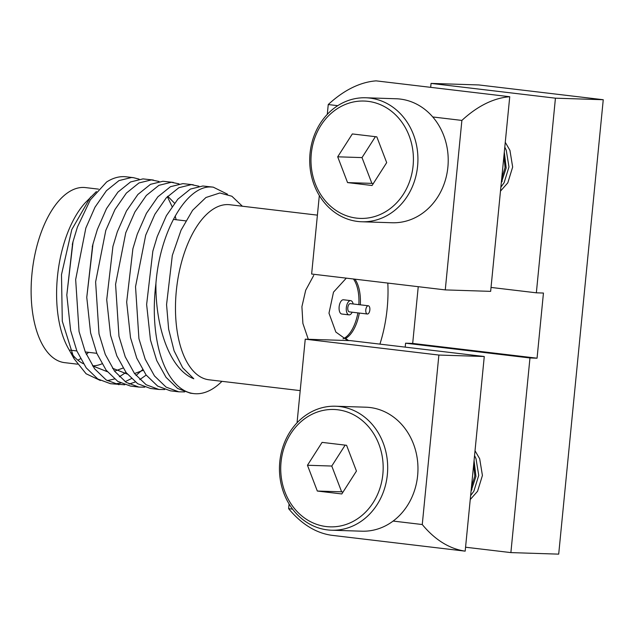 <?xml version="1.0" encoding="UTF-8"?>
<svg xmlns="http://www.w3.org/2000/svg" width="635" height="635" viewBox="0 0 635 635"><rect width="100%" height="100%" fill="white"/><g stroke="black" fill="none" stroke-linecap="round" stroke-linejoin="round"><path stroke-width="0.95" d="M510.881 552.601L558.697 554.141L603.25 99.727L555.434 98.179L536.353 292.814L543.449 293.045L537.059 358.196L529.963 357.965L510.881 552.601L465.566 547.219M603.25 99.727L478.869 84.947L431.054 83.407L430.673 87.336M555.434 98.179L431.054 83.407M502.221 181.229A26.114 22.781 91.8 0 1 501.348 182.261M536.353 292.814L491.038 287.433M418.243 286.687L412.686 343.424L405.582 343.194L405.201 347.123M537.059 358.196L412.686 343.424M529.963 357.965L405.582 343.194M471.972 489.672A26.114 22.781 91.8 0 1 471.106 490.704M368.229 305.768A4.143 2.024 96.8 0 0 365.808 309.737A4.143 2.024 96.8 0 0 367.34 314.007A4.143 2.024 96.8 0 0 367.419 314.015A4.143 2.024 96.8 0 0 369.84 310.039A4.143 2.024 96.8 0 0 368.316 305.768A4.143 2.024 96.8 0 0 368.229 305.768M350.409 303.649A4.143 2.024 96.8 0 0 350.322 303.633A4.143 2.024 96.8 0 0 350.234 303.625A4.143 2.024 96.8 0 0 347.813 307.602A4.143 2.024 96.8 0 0 349.345 311.872A4.143 2.024 96.8 0 0 349.425 311.872M353.155 303.974A7.168 3.493 96.8 0 0 350.679 300.633A7.168 3.493 96.8 0 0 350.528 300.625A7.168 3.493 96.8 0 0 346.345 307.491A7.168 3.493 96.8 0 0 348.988 314.873A7.168 3.493 96.8 0 0 349.131 314.881A7.168 3.493 96.8 0 0 352.171 312.206M343.63 299.799A7.168 3.493 96.8 0 0 343.487 299.776A7.168 3.493 96.8 0 0 343.344 299.768A7.168 3.493 96.8 0 0 339.153 306.634A7.168 3.493 96.8 0 0 341.797 314.015A7.168 3.493 96.8 0 0 341.947 314.031M354.901 279.162A32.758 15.97 -83.2 0 1 360.323 304.824M359.339 313.055A32.758 15.97 -83.2 0 1 345.63 338.423L348.575 340.574M346.297 278.146L333.502 292.148L328.986 313.182L335.851 332.057L347.567 340.463L348.567 340.527M353.449 278.995A32.758 15.97 -83.2 0 1 358.862 304.649M357.886 312.88A32.758 15.97 -83.2 0 1 343.019 338.804M77.462 364.173L64.651 362.648A88.146 42.974 -83.2 0 1 32.163 271.883A88.146 42.974 -83.2 0 1 83.637 187.452A88.146 42.974 -83.2 0 1 85.439 187.587L98.528 189.135M83.368 363.704A88.146 42.974 -83.2 0 1 71.088 352.75M100.37 380.5L86.082 373.753L74.105 358.759L68.064 347.924A88.146 42.974 -83.2 0 1 85.312 202.7L96.409 191.548M317.405 215.138L229.799 204.732A88.146 42.974 96.8 0 0 227.997 204.597A88.146 42.974 96.8 0 0 176.514 289.028A88.146 42.974 96.8 0 0 209.002 379.793L300.196 390.62M308.285 339.28L302.895 323.445L301.911 306.681L305.689 290.251L313.738 275.392M74.105 358.759L62.294 321.223L61.492 274.637L71.795 229.584L90.575 196.993M101.957 363.823A88.146 42.974 -83.2 0 1 92.504 365.816M124.793 384.786L110.538 383.715L97.806 379L86.209 367.848L76.906 351.068L70.644 330.533L66.81 295.005L73.017 241.689L77.422 227.044L90.305 199.906L106.616 181.991A103.656 50.538 -83.2 0 1 124.071 176.649A103.656 50.538 -83.2 0 1 126.19 176.808L133.429 177.665L139.097 179.126M125.992 372.42L119.356 376.777M114.459 378.976L107.283 380.651M242.38 206.224L231.886 196.247L219.845 192.976L205.938 197.509L192.603 210.296L181.046 230.18L172.315 255.429L166.56 304.625L168.64 329.2L174.085 350.814L182.682 367.784L193.794 378.77C169.68 369.34 155.369 326.93 155.924 283.432A103.656 50.538 96.8 0 0 193.731 393.597A103.656 50.538 96.8 0 0 195.85 393.756A103.656 50.538 96.8 0 0 221.964 381.333M118.959 384.715L106.228 380L94.631 368.848L85.328 352.068L79.057 331.534L75.66 279.567L85.844 228.044L95.004 207.193L106.418 190.714L118.999 180.594L131.437 177.522L133.429 177.665M155.924 283.432C160.099 230.203 187.079 185.333 211.257 187L213.249 187.15L227.497 194.207M213.249 187.15L202.835 185.999L190.405 189.071L177.824 199.192L166.402 215.67L157.242 236.53L152.837 251.174L146.629 304.49L150.463 340.011L156.726 360.553L166.029 377.325L177.633 388.477L190.357 393.192L193.731 393.597M184.658 391.898L178.824 391.827L166.092 387.112L154.495 375.952L145.193 359.18L138.922 338.645L135.533 286.679L145.709 235.156L154.869 214.305L166.283 197.826L178.872 187.706L191.302 184.634L198.961 186.238M193.294 184.777L182.88 183.634L170.45 186.706L157.861 196.826L146.447 213.304L137.287 234.156L132.882 248.801L126.675 302.117L130.508 337.645L136.771 358.18L146.074 374.952L157.678 386.112L170.402 390.827L178.824 391.827M164.703 389.533L158.869 389.453L146.137 384.739L134.541 373.586L125.238 356.814L118.967 336.272L115.578 284.313L125.754 232.783L134.914 211.931L146.328 195.453L158.917 185.333L171.347 182.261L179.006 183.864M173.339 182.404L162.925 181.261L150.495 184.333L137.906 194.453L126.492 210.931L117.332 231.791L112.927 246.436L106.72 299.744L110.553 335.272L116.816 355.814L126.119 372.586L137.716 383.738L150.447 388.453L158.869 389.453M144.748 387.159L138.914 387.08L126.182 382.373L114.586 371.213L105.283 354.441L99.012 333.899L95.615 281.94L105.799 230.418L114.959 209.558L126.373 193.088L138.962 182.959L151.392 179.895L159.052 181.491M153.384 180.038L142.97 178.895L130.54 181.959L117.951 192.087L106.537 208.558L97.377 229.418L92.972 244.062L86.765 297.378L90.599 332.899L96.861 353.441L106.164 370.213L117.761 381.373L130.493 386.08L138.914 387.08M146.169 375.079L139.779 379.619M135.231 381.992L129.143 384.072M114.784 383.889L120.721 383.072M125.151 381.683L131.366 378.619M136.009 375.468L142.542 369.697M176.157 219.726L175.189 216.003M172.045 206.518L167.362 196.659M379.913 344.122A88.146 42.974 96.8 0 0 387.818 283.075M166.56 304.625L172.315 255.421M146.629 304.49L152.837 251.174M126.675 302.117L132.882 248.801M106.72 299.744L112.927 246.436M167.751 196.255L174.498 203.168M142.986 370.419L134.509 373.547M127.262 374.063L112.474 368.205M86.765 297.378L92.607 245.523M123.031 368.046L114.554 371.173M107.307 371.697L92.519 365.839M66.81 295.005L72.652 243.157M88.543 352.338A88.146 42.974 -83.2 0 1 86.328 354.409M80.494 358.735A88.146 42.974 -83.2 0 1 77.859 360.172M509.738 96.726A228.783 111.538 96.8 0 0 461.883 120.42L445.27 289.901L490.649 291.362L509.738 96.726L376.095 80.859A228.783 111.538 96.8 0 0 328.247 104.545L327.287 114.387M319.326 195.54L311.634 274.026L445.27 289.901M461.883 120.42L432.76 116.959M337.764 105.68L328.247 104.545M422.267 524.534A228.783 111.538 96.8 0 0 465.177 551.148L484.267 356.513L438.88 355.052L422.267 524.534L393.121 521.065M438.88 355.052L305.244 339.177L297.045 422.831M289.084 503.984L288.623 508.659A228.783 111.538 96.8 0 0 331.541 535.273L465.177 551.148M292.584 509.127L288.623 508.659M484.267 356.513L350.623 340.646L305.244 339.177M326.223 526.558A58.714 51.213 -88.2 0 0 382.857 474.21A58.714 51.213 -88.2 0 0 337.677 409.773A58.714 51.213 -88.2 0 0 281.043 462.121A58.714 51.213 -88.2 0 0 326.223 526.558M339.622 406.527A62.032 54.11 91.8 0 1 387.541 472.289A62.032 54.11 91.8 0 1 331.573 530.217A62.032 54.11 91.8 0 1 327.525 529.908A62.032 54.11 91.8 0 1 279.598 464.145A62.032 54.11 91.8 0 1 335.574 406.225A62.032 54.11 91.8 0 1 339.622 406.527M471.051 491.284L475.94 476.409L474.059 460.565M474.551 455.573L475.996 458.653L478.734 475.353L473.877 491.157L470.622 495.617M470.233 499.57L477.56 491.276L482.417 475.472L479.687 458.772L475.02 450.763M335.574 406.225L365.855 407.202A62.032 54.11 91.8 0 1 369.903 407.503A62.032 54.11 91.8 0 1 417.822 473.265A62.032 54.11 91.8 0 1 361.855 531.193L331.573 530.217M471.495 486.767L474.813 476.012L473.686 464.36M356.441 471.075L346.583 445.294L322.088 442.381L307.459 465.257L317.317 491.038L341.813 493.951L356.441 471.075M345.154 445.119L331.772 466.042L341.63 491.823L343.059 491.998M341.63 491.823L317.317 491.038M331.772 466.042L307.459 465.257M356.465 218.115A58.714 51.213 -88.2 0 0 413.099 165.767A58.714 51.213 -88.2 0 0 367.919 101.33A58.714 51.213 -88.2 0 0 311.293 153.678A58.714 51.213 -88.2 0 0 356.465 218.115M369.864 98.084A62.032 54.11 91.8 0 1 417.782 163.846A62.032 54.11 91.8 0 1 361.815 221.774A62.032 54.11 91.8 0 1 357.767 221.464A62.032 54.11 91.8 0 1 309.848 155.702A62.032 54.11 91.8 0 1 365.816 97.774A62.032 54.11 91.8 0 1 369.864 98.084M501.293 182.84L506.182 167.965L504.301 152.122M504.793 147.13L506.246 150.209L508.976 166.91L504.119 182.705L500.864 187.174M500.483 191.127L507.809 182.824L512.659 167.029L509.929 150.32L505.269 142.319M365.816 97.774L396.097 98.758A62.032 54.11 91.8 0 1 400.145 99.06A62.032 54.11 91.8 0 1 448.072 164.822A62.032 54.11 91.8 0 1 392.097 222.75L361.815 221.774M501.737 178.324L505.055 167.561L503.936 155.908M386.683 162.631L376.825 136.85L352.338 133.937L337.701 156.813L347.559 182.594L372.054 185.507L386.683 162.631M375.396 136.676L362.013 157.599L371.872 183.38L373.301 183.555M371.872 183.38L347.559 182.594M362.013 157.599L337.701 156.813M367.34 314.007L349.345 311.872M348.988 314.873L341.797 314.015M173.379 219.4L185.73 220.869M73.017 241.689L72.295 244.515M92.972 244.062L92.25 246.88M69.961 350.123L76.859 350.949M85.273 351.949L96.814 353.314M350.679 300.633L343.487 299.776M368.316 305.768L350.322 303.633"/></g></svg>
